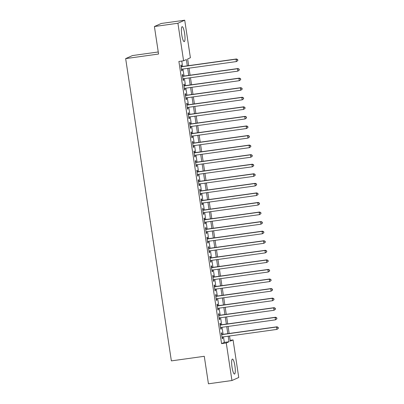 <?xml version="1.0" encoding="UTF-8"?>
<svg xmlns="http://www.w3.org/2000/svg" width="404" height="404" viewBox="0 0 404 404"><rect width="100%" height="100%" fill="white"/><g stroke="black" fill="none" stroke-linecap="round" stroke-linejoin="round"><path stroke-width="0.61" d="M232.032 367.206A7.56 1.51 -97.9 0 1 232.421 359.075A7.56 1.51 -97.9 0 1 234.901 365.918A7.56 1.51 -97.9 0 1 234.512 374.048A7.56 1.51 -97.9 0 1 232.032 367.206M181.76 34.805A7.56 1.51 -97.9 0 1 182.154 26.674A7.56 1.51 -97.9 0 1 184.628 33.517A7.56 1.51 -97.9 0 1 184.239 41.647A7.56 1.51 -97.9 0 1 181.76 34.805M158.252 51.97L132.451 55.565L125.654 58.615L171.367 360.883L204.278 356.298L208.439 383.8L231.947 380.523L226.27 342.981L229.028 341.744L228.189 336.194M125.654 58.615L158.565 54.03L154.404 26.528L161.206 23.477L184.714 20.2L190.395 57.747L187.638 58.984L188.643 65.645M230.184 340.33L233.068 339.926L238.749 377.472L231.947 380.523M222.094 334.462L221.841 332.785L221.382 332.992L222.251 338.734L222.71 338.527L222.478 336.992M220.645 324.897L220.392 323.22L219.933 323.427L220.801 329.169L221.261 328.962L221.028 327.427M219.2 315.327L218.948 313.656L218.488 313.863L219.357 319.599L219.816 319.397L219.584 317.862M217.751 305.762L217.498 304.091L217.039 304.298L217.907 310.035L218.367 309.828L218.135 308.292M216.307 296.198L216.054 294.526L215.595 294.733L216.463 300.47L216.923 300.263L216.69 298.728M214.862 286.633L214.605 284.961L214.145 285.163L215.014 290.905L215.473 290.698L215.241 289.163M213.413 277.068L213.161 275.392L212.701 275.599L213.57 281.341L214.029 281.134L213.797 279.598M211.969 267.504L211.711 265.827L211.252 266.034L212.12 271.776L212.58 271.569L212.347 270.034M210.519 257.939L210.267 256.262L209.807 256.469L210.676 262.206L211.135 262.004L210.903 260.469M209.075 248.369L208.823 246.698L208.363 246.905L209.227 252.641L209.686 252.434L209.454 250.899M207.626 238.804L207.373 237.133L206.914 237.34L207.782 243.077L208.242 242.87L208.01 241.334M206.181 229.24L205.929 227.568L205.469 227.77L206.333 233.512L206.792 233.305L206.565 231.77M204.732 219.675L204.48 217.998L204.02 218.205L204.889 223.947L205.348 223.74L205.116 222.205M203.288 210.11L203.035 208.434L202.576 208.641L203.444 214.383L203.904 214.176L203.672 212.64M201.838 200.546L201.586 198.869L201.126 199.076L201.995 204.813L202.454 204.611L202.222 203.076M200.394 190.976L200.142 189.304L199.682 189.511L200.551 195.248L201.01 195.041L200.778 193.511M198.945 181.411L198.692 179.74L198.233 179.947L199.101 185.683L199.561 185.476L199.329 183.941M197.5 171.846L197.248 170.175L196.788 170.377L197.657 176.119L198.117 175.912L197.884 174.377M196.051 162.282L195.799 160.605L195.339 160.812L196.208 166.554L196.667 166.347L196.435 164.812M194.607 152.717L194.354 151.04L193.895 151.248L194.763 156.989L195.223 156.782L194.991 155.247M193.162 143.152L192.905 141.476L192.445 141.683L193.314 147.42L193.774 147.218L193.541 145.682M191.713 133.583L191.461 131.911L191.001 132.118L191.87 137.855L192.329 137.648L192.097 136.118M190.269 124.018L190.011 122.346L189.557 122.553L190.42 128.29L190.88 128.083L190.648 126.548M188.819 114.453L188.567 112.782L188.107 112.984L188.976 118.725L189.436 118.518L189.203 116.983M187.375 104.888L187.123 103.212L186.663 103.419L187.527 109.161L187.986 108.954L187.754 107.419M185.926 95.324L185.673 93.647L185.214 93.854L186.082 99.596L186.542 99.389L186.31 97.854M184.482 85.759L184.229 84.082L183.769 84.29L184.638 90.026L185.098 89.824L184.865 88.289M183.032 76.189L182.78 74.518L182.32 74.725L183.189 80.462L183.648 80.255L183.416 78.724M187.299 65.832L186.35 59.56L183.593 60.797L178.891 61.453L221.569 343.632L224.326 342.395L223.483 336.85M223.104 334.32L222.038 327.285M221.655 324.755L220.594 317.721M220.21 315.191L219.145 308.156M218.761 305.621L217.7 298.586M217.317 296.056L216.251 289.022M215.867 286.492L214.807 279.457M214.423 276.927L213.357 269.892M212.974 267.362L211.913 260.327M211.529 257.797L210.464 250.763M210.085 248.233L209.019 241.193M208.636 238.663L207.57 231.628M207.191 229.098L206.126 222.064M205.742 219.534L204.677 212.499M204.298 209.969L203.232 202.934M202.848 200.404L201.788 193.37M201.404 190.839L200.339 183.8M199.955 181.27L198.894 174.235M198.51 171.705L197.445 164.67M197.061 162.14L196.001 155.106M195.617 152.576L194.551 145.541M194.167 143.011L193.107 135.976M192.723 133.446L191.658 126.412M191.274 123.877L190.213 116.842M189.829 114.312L188.764 107.277M188.385 104.747L187.32 97.712M186.936 95.182L185.87 88.148M185.492 85.618L184.426 78.583M184.042 76.053L182.977 69.018M182.598 66.483L181.775 61.049M181.588 66.625L181.335 64.953L180.876 65.16L181.744 70.897L182.204 70.69L181.972 69.155M154.404 26.528L177.917 23.25L184.714 20.2M221.569 343.632L226.27 342.981M183.593 60.797L177.917 23.25M227.806 333.664L226.74 326.629M226.356 324.099L225.296 317.064M224.912 314.534L223.846 307.5M223.463 304.969L222.402 297.935M222.018 295.405L220.953 288.37M220.569 285.835L219.508 278.8M219.125 276.27L218.059 269.236M217.675 266.706L216.615 259.671M216.231 257.141L215.165 250.106M214.787 247.576L213.721 240.542M213.337 238.012L212.272 230.977M211.893 228.442L210.827 221.407M210.444 218.877L209.378 211.842M208.999 209.312L207.934 202.278M207.55 199.748L206.489 192.713M206.106 190.183L205.04 183.148M204.656 180.618L203.596 173.584M203.212 171.049L202.146 164.014M201.763 161.484L200.702 154.449M200.318 151.919L199.253 144.885M198.869 142.354L197.809 135.32M197.425 132.79L196.359 125.755M195.98 123.225L194.915 116.19M194.531 113.66L193.466 106.621M193.087 104.091L192.021 97.056M191.637 94.526L190.572 87.491M190.193 84.961L189.128 77.927M188.744 75.397L187.683 68.362M229.533 336.007L230.31 341.163L233.068 339.926M189.027 68.175L190.092 75.21M190.471 77.74L191.536 84.774M191.92 87.304L192.986 94.339M193.364 96.869L194.43 103.904M194.814 106.434L195.874 113.468M196.258 115.998L197.324 123.038M197.708 125.568L198.768 132.603M199.152 135.133L200.217 142.168M200.601 144.698L201.662 151.732M202.045 154.262L203.111 161.297M203.495 163.827L204.555 170.862M204.939 173.392L206.005 180.431M206.388 182.962L207.449 189.996M207.833 192.526L208.898 199.561M209.277 202.091L210.343 209.126M210.726 211.656L211.792 218.69M212.171 221.22L213.236 228.255M213.62 230.785L214.686 237.82M215.064 240.355L216.13 247.389M216.514 249.919L217.574 256.954M217.958 259.484L219.024 266.519M219.407 269.049L220.468 276.084M220.852 278.614L221.917 285.648M222.301 288.178L223.362 295.213M223.745 297.748L224.811 304.783M225.195 307.313L226.255 314.347M226.639 316.877L227.704 323.912M228.088 326.442L229.149 333.477M224.326 342.395L229.028 341.744M181.719 70.761L182.204 70.69M183.169 80.325L183.648 80.255M184.613 89.89L185.098 89.824M186.062 99.455L186.542 99.389M187.507 109.019L187.986 108.954M188.956 118.584L189.436 118.518M190.4 128.154L190.88 128.083M191.849 137.719L192.329 137.648M193.294 147.283L193.774 147.218M194.743 156.848L195.223 156.782M196.187 166.413L196.667 166.347M197.637 175.977L198.117 175.912M199.081 185.547L199.561 185.476M200.525 195.112L201.01 195.041M201.975 204.677L202.454 204.611M203.419 214.241L203.904 214.176M204.868 223.806L205.348 223.74M206.313 233.371L206.792 233.305M207.762 242.935L208.242 242.87M209.206 252.505L209.686 252.434M210.656 262.07L211.135 262.004M212.1 271.634L212.58 271.569M213.549 281.199L214.029 281.134M214.994 290.764L215.473 290.698M216.443 300.329L216.923 300.263M217.887 309.898L218.367 309.828M219.337 319.463L219.816 319.397M220.781 329.028L221.261 328.962M222.225 338.592L222.71 338.527M237.84 60.539L237.698 59.585L237.84 60.539L236.406 61.57L181.487 69.225M237.658 60.62L236.406 61.57L236.042 59.181L236.502 58.974L181.108 66.695M181.128 66.832L236.042 59.181L237.512 59.666M237.698 59.585L236.502 58.974M239.289 70.104L239.143 69.15L239.289 70.104L237.85 71.134L182.936 78.79M239.102 70.185L237.85 71.134L237.491 68.746L237.951 68.539L182.552 76.26M182.573 76.396L237.491 68.746L238.961 69.23M239.143 69.15L237.951 68.539M240.733 79.669L240.592 78.714L240.733 79.669L239.299 80.704L184.381 88.355M240.552 79.755L239.299 80.704L238.936 78.31L239.395 78.103L184.002 85.825M184.022 85.961L238.936 78.31L240.405 78.795M240.592 78.714L239.395 78.103M242.183 89.233L242.036 88.279L242.183 89.233L240.744 90.269L185.83 97.919M241.996 89.319L240.744 90.269L240.385 87.875L240.845 87.668L185.446 95.389M185.466 95.531L240.385 87.875L241.855 88.36M242.036 88.279L240.845 87.668M243.627 98.803L243.481 97.844L243.627 98.803L242.193 99.833L187.274 107.484M243.445 98.884L242.193 99.833L241.829 97.44L242.289 97.238L186.895 104.954M186.916 105.096L241.829 97.44L243.299 97.93M243.481 97.844L242.289 97.238M245.077 108.368L244.93 107.408L245.077 108.368L243.637 109.398L188.724 117.049M244.89 108.449L243.637 109.398L243.279 107.01L243.738 106.802L188.34 114.519M188.36 114.66L243.279 107.01L244.748 107.494M244.93 107.408L243.738 106.802M246.521 117.933L246.374 116.978L246.521 117.933L245.087 118.963L190.168 126.619M246.339 118.013L245.087 118.963L244.723 116.574L245.183 116.367L189.784 124.089M189.809 124.225L244.723 116.574L246.193 117.059M246.374 116.978L245.183 116.367M247.97 127.497L247.824 126.543L247.97 127.497L246.531 128.528L191.617 136.183M247.783 127.578L246.531 128.528L246.172 126.139L246.632 125.932L191.233 133.653M191.254 133.79L246.172 126.139L247.637 126.624M247.824 126.543L246.632 125.932M249.414 137.062L249.268 136.108L249.414 137.062L247.98 138.097L193.061 145.748M249.233 137.148L247.98 138.097L247.617 135.704L248.076 135.497L192.678 143.218M192.703 143.354L247.617 135.704L249.086 136.188M249.268 136.108L248.076 135.497M250.859 146.627L250.717 145.672L250.859 146.627L249.425 147.662L194.511 155.313M250.677 146.713L249.425 147.662L249.066 145.268L249.526 145.061L194.127 152.783M194.147 152.924L249.066 145.268L250.531 145.753M250.717 145.672L249.526 145.061M252.308 156.197L252.162 155.237L252.308 156.197L250.874 157.227L195.955 164.877M252.126 156.277L250.874 157.227L250.51 154.833L250.97 154.631L195.571 162.347M195.592 162.489L250.51 154.833L251.98 155.318M252.162 155.237L250.97 154.631M253.752 165.761L253.611 164.802L253.752 165.761L252.318 166.791L197.404 174.442M253.571 165.842L252.318 166.791L251.955 164.403L252.414 164.196L197.021 171.912M197.041 172.053L251.955 164.403L253.424 164.888M253.611 164.802L252.414 164.196M255.202 175.326L255.055 174.366L255.202 175.326L253.768 176.356L198.849 184.012M255.015 175.407L253.768 176.356L253.404 173.967L253.863 173.76L198.465 181.477M198.485 181.618L253.404 173.967L254.874 174.452M255.055 174.366L253.863 173.76M256.646 184.891L256.505 183.936L256.646 184.891L255.212 185.921L200.298 193.577M256.464 184.971L255.212 185.921L254.848 183.532L255.308 183.325L199.914 191.047M199.935 191.183L254.848 183.532L256.318 184.017M256.505 183.936L255.308 183.325M258.095 194.455L257.949 193.501L258.095 194.455L256.656 195.491L201.742 203.141M257.909 194.541L256.656 195.491L256.298 193.097L256.757 192.89L201.359 200.611M201.379 200.748L256.298 193.097L257.767 193.582M257.949 193.501L256.757 192.89M259.54 204.02L259.398 203.066L259.54 204.02L258.106 205.055L203.187 212.706M259.358 204.106L258.106 205.055L257.742 202.662L258.201 202.454L202.808 210.176M202.828 210.317L257.742 202.662L259.211 203.146M259.398 203.066L258.201 202.454M260.989 213.59L260.843 212.63L260.989 213.59L259.55 214.62L204.636 222.271M260.802 213.671L259.55 214.62L259.191 212.226L259.651 212.024L204.252 219.741M204.273 219.882L259.191 212.226L260.661 212.711M260.843 212.63L259.651 212.024M262.433 223.154L262.292 222.195L262.433 223.154L260.999 224.185L206.08 231.835M262.252 223.235L260.999 224.185L260.636 221.796L261.095 221.589L205.702 229.305M205.722 229.447L260.636 221.796L262.105 222.281M262.292 222.195L261.095 221.589M263.883 232.719L263.736 231.76L263.883 232.719L262.443 233.749L207.53 241.405M263.696 232.8L262.443 233.749L262.085 231.361L262.544 231.154L207.146 238.87M207.166 239.011L262.085 231.361L263.554 231.846M263.736 231.76L262.544 231.154M265.327 242.284L265.181 241.329L265.327 242.284L263.893 243.314L208.974 250.97M265.145 242.365L263.893 243.314L263.529 240.925L263.989 240.718L208.595 248.44M208.616 248.576L263.529 240.925L264.999 241.41M265.181 241.329L263.989 240.718M266.776 251.849L266.63 250.894L266.776 251.849L265.337 252.884L210.423 260.535M266.589 251.934L265.337 252.884L264.979 250.49L265.438 250.283L210.04 258.005M210.06 258.141L264.979 250.49L266.448 250.975M266.63 250.894L265.438 250.283M268.221 261.413L268.074 260.459L268.221 261.413L266.786 262.449L211.868 270.099M268.039 261.499L266.786 262.449L266.423 260.055L266.882 259.848L211.484 267.569M211.509 267.711L266.423 260.055L267.892 260.54M268.074 260.459L266.882 259.848M269.665 270.983L269.524 270.024L269.665 270.983L268.231 272.013L213.317 279.664M269.483 271.064L268.231 272.013L267.872 269.62L268.332 269.418L212.933 277.134M212.953 277.275L267.872 269.62L269.337 270.104M269.524 270.024L268.332 269.418M271.114 280.548L270.968 279.588L271.114 280.548L269.68 281.578L214.761 289.229M270.933 280.629L269.68 281.578L269.316 279.189L269.776 278.982L214.378 286.699M214.403 286.84L269.316 279.189L270.786 279.674M270.968 279.588L269.776 278.982M272.559 290.112L272.417 289.153L272.559 290.112L271.124 291.143L216.211 298.798M272.377 290.193L271.124 291.143L270.766 288.754L271.225 288.547L215.827 296.263M215.847 296.405L270.766 288.754L272.23 289.239M272.417 289.153L271.225 288.547M274.008 299.677L273.861 298.723L274.008 299.677L272.574 300.707L217.655 308.363M273.821 299.758L272.574 300.707L272.21 298.319L272.67 298.112L217.271 305.833M217.291 305.969L272.21 298.319L273.68 298.803M273.861 298.723L272.67 298.112M275.452 309.242L275.311 308.287L275.452 309.242L274.018 310.277L219.104 317.928M275.27 309.323L274.018 310.277L273.654 307.883L274.114 307.676L218.721 315.398M218.741 315.534L273.654 307.883L275.124 308.368M275.311 308.287L274.114 307.676M276.902 318.806L276.755 317.852L276.902 318.806L275.467 319.842L220.549 327.493M276.715 318.892L275.467 319.842L275.104 317.448L275.563 317.241L220.165 324.962M220.185 325.099L275.104 317.448L276.573 317.933M276.755 317.852L275.563 317.241M278.346 328.371L278.204 327.417L278.346 328.371L276.912 329.406L221.993 337.057M278.164 328.457L276.912 329.406L276.548 327.013L277.008 326.806L221.614 334.527M221.634 334.669L276.548 327.013L278.018 327.498M278.204 327.417L277.008 326.806"/></g></svg>
